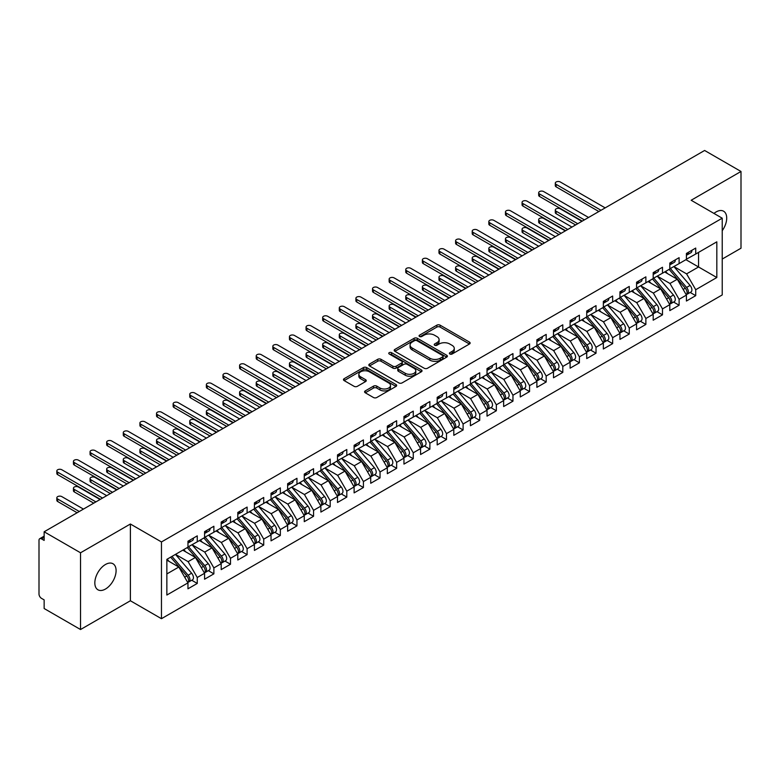 <?xml version="1.0" encoding="UTF-8"?>
<svg xmlns="http://www.w3.org/2000/svg" width="780" height="780" viewBox="0 0 780 780"><rect width="100%" height="100%" fill="white"/><g stroke="black" fill="none" stroke-linecap="round" stroke-linejoin="round"><path stroke-width="1.17" d="M449.865 354.003A1.618 0.936 0 0 0 452.147 354.003L469.472 344A2.311 1.336 0 0 0 470.145 343.064A2.311 1.336 0 0 0 469.472 342.118L440.115 325.172A2.311 1.336 0 0 0 436.858 325.172L419.523 335.176A1.618 0.936 0 0 0 419.055 335.829A1.618 0.936 0 0 0 419.523 336.492A1.618 0.936 0 0 0 421.814 336.492L424.057 335.195A7.381 4.261 0 0 1 434.489 335.195L436.936 336.609A7.381 4.261 0 0 1 439.101 339.622A7.381 4.261 0 0 1 436.936 342.635L434.694 343.931A1.618 0.936 0 0 0 434.226 344.594A1.618 0.936 0 0 0 434.694 345.248A1.618 0.936 0 0 0 436.976 345.248L439.218 343.951A7.381 4.261 0 0 1 449.66 343.951L452.107 345.365A7.381 4.261 0 0 1 454.262 348.377A7.381 4.261 0 0 1 452.107 351.39L449.865 352.687A1.618 0.936 0 0 0 449.387 353.35A1.618 0.936 0 0 0 449.865 354.003L449.865 352.687M105.466 589.046A15.034 8.687 120 0 0 115.284 575.796A15.034 8.687 120 0 0 112.983 563.745A15.034 8.687 120 0 0 105.466 564.496A15.034 8.687 120 0 0 95.638 577.746A15.034 8.687 120 0 0 97.939 589.797A15.034 8.687 120 0 0 105.466 589.046M722.221 230.704A15.034 8.687 120 0 0 723.596 211.214A15.034 8.687 120 0 0 716.079 211.955A15.034 8.687 120 0 0 713.963 213.428M365.255 390.897A2.311 1.336 0 0 0 364.582 391.833A2.311 1.336 0 0 0 365.255 392.779L373.493 397.527A2.311 1.336 0 0 0 376.76 397.527L396.006 386.422A2.311 1.336 0 0 0 396.679 385.476A2.311 1.336 0 0 0 396.006 384.54L366.649 367.585A2.311 1.336 0 0 0 363.382 367.585L344.136 378.7A2.311 1.336 0 0 0 343.463 379.645A2.311 1.336 0 0 0 344.136 380.581L354.091 386.324A2.311 1.336 0 0 0 357.347 386.324L365.586 381.576A2.311 1.336 0 0 0 366.259 380.63A2.311 1.336 0 0 0 365.586 379.685L360.652 376.837A6.172 3.559 0 0 1 358.849 374.322A6.172 3.559 0 0 1 362.651 371.026A6.172 3.559 0 0 1 369.379 371.806L388.703 382.96A6.172 3.559 0 0 1 390.507 385.476A6.172 3.559 0 0 1 386.704 388.772A6.172 3.559 0 0 1 379.977 388.001L376.76 386.139A2.311 1.336 0 0 0 373.493 386.139L365.255 390.897L365.255 392.779M722.221 259.058L741 248.216L741 171.473L704.613 150.472L44.148 531.784L44.148 540.413L41.496 538.883A3.53 2.038 -120 0 0 39.731 538.707A3.53 2.038 -120 0 0 39 540.316L39 594.038A3.53 2.038 -120 0 0 41.496 598.358L44.148 599.888L44.148 608.527L80.535 629.528L130.387 600.756L161.46 618.696L161.46 541.954L130.387 524.014L80.535 552.786L44.148 531.784M741 171.473L691.158 200.255L722.221 218.195L161.46 541.954M424.213 368.248A2.311 1.336 0 0 0 427.479 368.248L446.726 357.133A2.311 1.336 0 0 0 447.398 356.197A2.311 1.336 0 0 0 446.726 355.251L417.368 338.305A2.311 1.336 0 0 0 414.102 338.305L394.856 349.421A2.311 1.336 0 0 0 394.183 350.356A2.311 1.336 0 0 0 394.856 351.302L424.213 368.248M389.883 354.354A1.618 0.936 0 0 1 391.521 354.588L391.521 352.667L421.366 369.895A2.311 1.336 0 0 1 422.038 370.841A2.311 1.336 0 0 1 421.366 371.777L402.119 382.892A2.311 1.336 0 0 1 398.853 382.892L369.496 365.937L369.496 364.055A2.311 1.336 0 0 0 368.823 365.001A2.311 1.336 0 0 0 369.496 365.937M369.496 364.055L377.735 359.307A2.311 1.336 0 0 1 381.001 359.307L392.906 366.181A2.311 1.336 0 0 0 396.162 366.181L401.632 363.022A2.311 1.336 0 0 0 402.305 362.076A2.311 1.336 0 0 0 401.632 361.14L389.23 353.983A1.618 0.936 0 0 1 388.762 353.32A1.618 0.936 0 0 1 389.756 352.462A1.618 0.936 0 0 1 391.521 352.667M161.46 618.696L722.221 294.938L722.221 218.195M685.922 259.681L716.82 277.524L716.82 241.839L695.721 254.027L695.721 248.069L686.419 253.441L686.419 259.389L679.107 263.611L679.107 257.663L669.806 263.035L669.806 268.983L662.493 273.205L662.493 267.257L653.192 272.63L653.192 278.577L645.879 282.799L645.879 276.851L636.568 282.224L636.568 288.171L629.265 292.393L629.265 286.445L619.954 291.817L619.954 297.765L612.651 301.987L612.651 296.039L603.34 301.411L603.34 307.359L596.027 311.581L596.027 305.633L586.726 311.005L586.726 316.953L579.413 321.175L579.413 315.227L570.112 320.599L570.112 326.547L562.799 330.769L562.799 324.821L553.498 330.184L553.498 336.141L546.185 340.353L546.185 334.406L536.884 339.778L536.884 345.725L529.571 349.947L529.571 344L520.26 349.372L520.26 355.319L512.957 359.541L512.957 353.594L503.646 358.966L503.646 364.913L496.343 369.135L496.343 363.188L487.032 368.56L487.032 374.507L479.719 378.729L479.719 372.781L470.418 378.154L470.418 384.101L463.106 388.323L463.106 382.375L453.804 387.748L453.804 393.695L446.491 397.917L446.491 391.969L437.19 397.342L437.19 403.289L429.877 407.511L429.877 401.563L420.576 406.936L420.576 412.883L413.264 417.095L413.264 411.148L403.952 416.52L403.952 422.468L396.649 426.689L396.649 420.742L387.338 426.114L387.338 432.061L380.035 436.283L380.035 430.336L370.724 435.708L370.724 441.656L363.412 445.877L363.412 439.93L354.11 445.302L354.11 451.249L346.798 455.471L346.798 449.524L337.496 454.896L337.496 460.844L330.184 465.065L330.184 459.118L320.882 464.49L320.882 470.438L313.57 474.659L313.57 468.712L304.268 474.084L304.268 480.031L296.956 484.253L296.956 478.306L287.644 483.678L287.644 489.625L280.342 493.837L280.342 487.89L271.031 493.262L271.031 499.21L263.728 503.432L263.728 497.484L254.416 502.856L254.416 508.804L247.104 513.025L247.104 507.078L237.803 512.45L237.803 518.398L230.49 522.62L230.49 516.672L221.189 522.044L221.189 527.992L213.876 532.213L213.876 526.266L204.575 531.638L204.575 537.586L197.262 541.808L197.262 535.86L187.96 541.232L187.96 547.18L166.852 559.358L166.852 595.042L187.96 582.865L178.815 567.031L166.852 560.128M716.82 277.524L695.721 289.712L686.585 273.877L673.959 266.584M690.202 292.471L695.721 295.659L695.721 289.712M695.721 295.659L686.419 301.031L686.419 295.084L679.107 299.296L669.971 283.471L657.345 276.178M673.588 302.055L679.107 305.243L679.107 299.296M679.107 305.243L669.806 310.615L669.806 304.668L662.493 308.89L653.357 293.065L640.721 285.773L656.858 304.61L653.367 306.628A4.7 2.71 60 0 1 655.181 311.093A4.7 2.71 60 0 1 654.206 313.248A4.7 2.71 60 0 1 653.445 313.462M656.975 311.649L662.493 314.837L662.493 308.89M662.493 314.837L653.192 320.209L653.192 314.262L645.879 318.484L636.743 302.66L624.107 295.366L640.243 314.203L636.753 316.222A4.7 2.71 60 0 1 638.567 320.687A4.7 2.71 60 0 1 637.591 322.842A4.7 2.71 60 0 1 636.831 323.056M640.351 321.243L645.879 324.431L645.879 318.484M645.879 324.431L636.568 329.803L636.568 323.856L629.265 328.078L620.12 312.253L607.493 304.96L623.63 323.798L620.139 325.816A4.7 2.71 60 0 1 621.952 330.281A4.7 2.71 60 0 1 620.977 332.436A4.7 2.71 60 0 1 620.217 332.651M623.737 330.837L629.265 334.025L629.265 328.078M629.265 334.025L619.954 339.398L619.954 333.45L612.651 337.672L603.505 321.848L590.879 314.555M607.123 340.431L612.651 343.619L612.651 337.672M612.651 343.619L603.34 348.991L603.34 343.044L596.027 347.266L586.892 331.432L574.265 324.148M590.509 350.025L596.027 353.213L596.027 347.266M596.027 353.213L586.726 358.585L586.726 352.638L579.413 356.86L570.277 341.026L557.651 333.743L573.778 352.579L570.287 354.588A4.7 2.71 60 0 1 572.101 359.063A4.7 2.71 60 0 1 571.135 361.208A4.7 2.71 60 0 1 570.375 361.433M573.895 359.619L579.413 362.807L579.413 356.86M579.413 362.807L570.112 368.18L570.112 362.232L562.799 366.454L553.663 350.62L541.037 343.327L557.164 362.173L553.673 364.182A4.7 2.71 60 0 1 555.487 368.648A4.7 2.71 60 0 1 554.512 370.802A4.7 2.71 60 0 1 553.751 371.017M557.281 369.213L562.799 372.401L562.799 366.454M562.799 372.401L553.498 377.773L553.498 371.826L546.185 376.038L537.05 360.214L524.413 352.921M540.667 378.797L546.185 381.985L546.185 376.038M546.185 381.985L536.884 387.358L536.884 381.41L529.571 385.632L520.435 369.808L507.8 362.515L523.936 381.361L520.445 383.37A4.7 2.71 60 0 1 522.259 387.835A4.7 2.71 60 0 1 521.284 389.99A4.7 2.71 60 0 1 520.523 390.205M524.043 388.391L529.571 391.579L529.571 385.632M529.571 391.579L520.26 396.952L520.26 391.004L512.957 395.226L503.812 379.402L491.185 372.109M507.429 397.985L512.957 401.173L512.957 395.226M512.957 401.173L503.646 406.546L503.646 400.598L496.343 404.82L487.198 388.996L474.572 381.703M490.815 407.579L496.343 410.767L496.343 404.82M496.343 410.767L487.032 416.14L487.032 410.192L479.719 414.414L470.584 398.59L457.957 391.297L474.084 410.134L470.594 412.152A4.7 2.71 60 0 1 472.417 416.618A4.7 2.71 60 0 1 471.442 418.772A4.7 2.71 60 0 1 470.681 418.987M474.201 417.173L479.719 420.361L479.719 414.414M479.719 420.361L470.418 425.734L470.418 419.786L463.106 424.008L453.97 408.174L441.344 400.891M457.587 426.767L463.106 429.956L463.106 424.008M463.106 429.956L453.804 435.328L453.804 429.38L446.491 433.602L437.356 417.768L424.729 410.485L440.856 429.322L437.365 431.34A4.7 2.71 60 0 1 439.179 435.805A4.7 2.71 60 0 1 438.204 437.95A4.7 2.71 60 0 1 437.444 438.175M440.973 436.361L446.491 439.549L446.491 433.602M446.491 439.549L437.19 444.922L437.19 438.974L429.877 443.196L420.742 427.362L408.106 420.069L424.242 438.916L420.752 440.924A4.7 2.71 60 0 1 422.565 445.39A4.7 2.71 60 0 1 421.59 447.544A4.7 2.71 60 0 1 420.829 447.759M424.359 445.955L429.877 449.144L429.877 443.196M429.877 449.144L420.576 454.516L420.576 448.568L413.264 452.79L404.128 436.956L391.492 429.663M407.735 455.54L413.264 458.738L413.264 452.79M413.264 458.738L403.952 464.1L403.952 458.152L396.649 462.374L387.504 446.55L374.878 439.257M391.121 465.133L396.649 468.322L396.649 462.374M396.649 468.322L387.338 473.694L387.338 467.747L380.035 471.968L370.89 456.144L358.264 448.851L374.39 467.688L370.909 469.706A4.7 2.71 60 0 1 372.723 474.172A4.7 2.71 60 0 1 371.748 476.327A4.7 2.71 60 0 1 370.988 476.541M374.507 474.727L380.035 477.916L380.035 471.968M380.035 477.916L370.724 483.288L370.724 477.34L363.412 481.562L354.276 465.738L341.65 458.445L357.776 477.282L354.286 479.3A4.7 2.71 60 0 1 356.109 483.766A4.7 2.71 60 0 1 355.134 485.921A4.7 2.71 60 0 1 354.373 486.135M357.893 484.322L363.412 487.51L363.412 481.562M363.412 487.51L354.11 492.882L354.11 486.935L346.798 491.156L337.662 475.332L325.036 468.039L341.162 486.876L337.672 488.894A4.7 2.71 60 0 1 339.485 493.36A4.7 2.71 60 0 1 338.52 495.514A4.7 2.71 60 0 1 337.76 495.729M341.279 493.915L346.798 497.104L346.798 491.156M346.798 497.104L337.496 502.476L337.496 496.529L330.184 500.75L321.048 484.916L308.422 477.633M324.665 503.509L330.184 506.698L330.184 500.75M330.184 506.698L320.882 512.07L320.882 506.123L313.57 510.344L304.434 494.51L291.798 487.227M308.051 513.103L313.57 516.292L313.57 510.344M313.57 516.292L304.268 521.664L304.268 515.716L296.956 519.938L287.82 504.104L275.184 496.811M291.427 522.697L296.956 525.886L296.956 519.938M296.956 525.886L287.644 531.258L287.644 525.31L280.342 529.532L271.196 513.698L258.57 506.405L274.706 525.252L271.216 527.26A4.7 2.71 60 0 1 273.029 531.726A4.7 2.71 60 0 1 272.054 533.881A4.7 2.71 60 0 1 271.294 534.095M274.814 532.292L280.342 535.48L280.342 529.532M280.342 535.48L271.031 540.852L271.031 534.895L263.728 539.117L254.582 523.292L241.956 515.999L258.082 534.846L254.602 536.855A4.7 2.71 60 0 1 256.415 541.32A4.7 2.71 60 0 1 255.44 543.475A4.7 2.71 60 0 1 254.68 543.689M258.2 541.876L263.728 545.064L263.728 539.117M263.728 545.064L254.416 550.436L254.416 544.489L247.104 548.71L237.968 532.886L225.342 525.593M241.585 551.47L247.104 554.658L247.104 548.71M247.104 554.658L237.803 560.03L237.803 554.083L230.49 558.304L221.354 542.48L208.728 535.187M224.971 561.064L230.49 564.252L230.49 558.304M230.49 564.252L221.189 569.624L221.189 563.677L213.876 567.899L204.74 552.074L192.114 544.781M208.357 570.658L213.876 573.846L213.876 567.899M213.876 573.846L204.575 579.218L204.575 573.271L197.262 577.492L188.126 561.658L175.49 554.375M191.743 580.252L197.262 583.44L197.262 577.492M197.262 583.44L187.96 588.812L187.96 582.865M187.96 546.985L197.262 541.808M166.852 573.943L178.815 567.031M204.575 537.391L213.876 532.213M188.126 561.658L195.429 557.447L182.803 550.154M204.575 573.271L195.429 557.447M221.189 527.797L230.49 522.62M204.74 552.074L212.053 547.852L199.417 540.559M221.189 563.677L212.053 547.852M237.803 518.212L247.104 513.025M221.354 542.48L228.667 538.258L216.041 530.966M237.803 554.083L228.667 538.258M254.416 508.618L263.728 503.432M237.968 532.886L245.281 528.664L232.655 521.371M254.416 544.489L245.281 528.664M271.031 499.024L280.342 493.837M254.582 523.292L261.895 519.071L249.268 511.777M271.031 534.895L261.895 519.071M287.644 489.43L296.956 484.253M271.196 513.698L278.509 509.476L265.882 502.183M287.644 525.31L278.509 509.476M304.268 479.837L313.57 474.659M287.82 504.104L295.123 499.883L282.497 492.599M304.268 515.716L295.123 499.883M320.882 470.243L330.184 465.065M304.434 494.51L311.737 490.288L299.11 483.005M320.882 506.123L311.737 490.288M337.496 460.648L346.798 455.471M321.048 484.916L328.36 480.704L315.724 473.411M337.496 496.529L328.36 480.704M354.11 451.055L363.412 445.877M337.662 475.332L344.974 471.11L332.348 463.817M354.11 486.935L344.974 471.11M370.724 441.46L380.035 436.283M354.276 465.738L361.589 461.516L348.962 454.223M370.724 477.34L361.589 461.516M387.338 431.876L396.649 426.689M370.89 456.144L378.202 451.922L365.576 444.629M387.338 467.747L378.202 451.922M403.952 422.282L413.264 417.095M387.504 446.55L394.816 442.328L382.19 435.035M403.952 458.152L394.816 442.328M420.576 412.688L429.877 407.511M404.128 436.956L411.43 432.734L398.804 425.441M420.576 448.568L411.43 432.734M437.19 403.094L446.491 397.917M420.742 427.362L428.044 423.14L415.418 415.857M437.19 438.974L428.044 423.14M453.804 393.5L463.106 388.323M437.356 417.768L444.668 413.546L432.032 406.263M453.804 429.38L444.668 413.546M470.418 383.906L479.719 378.729M453.97 408.174L461.282 403.962L448.656 396.669M470.418 419.786L461.282 403.962M487.032 374.312L496.343 369.135M470.584 398.59L477.896 394.368L465.27 387.075M487.032 410.192L477.896 394.368M503.646 364.718L512.957 359.541M487.198 388.996L494.51 384.774L481.884 377.481M503.646 400.598L494.51 384.774M520.26 355.134L529.571 349.947M503.812 379.402L511.124 375.18L498.498 367.887M520.26 391.004L511.124 375.18M536.884 345.54L546.185 340.353M520.435 369.808L527.738 365.586L515.112 358.293M536.884 381.41L527.738 365.586M553.498 335.946L562.799 330.769M537.05 360.214L544.352 355.992L531.726 348.699M553.498 371.826L544.352 355.992M570.112 326.352L579.413 321.175M553.663 350.62L560.976 346.398L548.34 339.115M570.112 362.232L560.976 346.398M586.726 316.758L596.027 311.581M570.277 341.026L577.59 336.804L564.964 329.521M586.726 352.638L577.59 336.804M603.34 307.164L612.651 301.987M586.892 331.432L594.204 327.22L581.578 319.927M603.34 343.044L594.204 327.22M619.954 297.57L629.265 292.393M603.505 321.848L610.818 317.626L598.192 310.333M619.954 333.45L610.818 317.626M636.568 287.976L645.879 282.799M620.12 312.253L627.432 308.032L614.806 300.739M636.568 323.856L627.432 308.032M653.192 278.392L662.493 273.205M636.743 302.66L644.046 298.438L631.42 291.145M653.192 314.262L644.046 298.438M669.806 268.798L679.107 263.611M653.357 293.065L660.66 288.844L648.034 281.551M669.806 304.668L660.66 288.844M686.419 259.204L695.721 254.027M686.585 273.877L698.548 266.974L698.548 252.388L716.82 241.839M669.971 283.471L677.284 279.25L664.648 271.957M686.419 295.084L677.284 279.25M80.535 552.786L80.535 629.528M130.387 600.756L130.387 524.014M450.508 354.237L452.107 353.311A7.381 4.261 0 0 0 454.262 350.298L454.262 348.377M439.101 339.622L439.101 341.543A7.381 4.261 0 0 1 436.936 344.555L435.337 345.481M469.443 344.019L440.115 327.093A2.311 1.336 0 0 0 436.858 327.093L420.176 336.716M446.696 357.152L417.368 340.226A2.311 1.336 0 0 0 414.102 340.226L394.894 351.322M442.65 356.85A1.618 0.936 0 0 0 443.118 356.197A1.618 0.936 0 0 0 442.65 355.534L416.881 340.655A1.618 0.936 0 0 0 414.59 340.655L412.23 342.02A7.381 4.261 0 0 0 410.065 345.033A7.381 4.261 0 0 0 412.23 348.055L429.839 358.225A7.381 4.261 0 0 0 440.281 358.225L442.65 356.85L442.65 358.771A1.618 0.936 0 0 0 443.118 358.118L443.118 356.197M410.065 345.033L410.065 346.954A7.381 4.261 0 0 0 412.23 349.966L412.23 348.055M442.65 358.771L440.281 360.136A7.381 4.261 0 0 1 429.839 360.136L412.23 349.966M369.525 365.956L377.735 361.218L377.735 359.307M402.305 362.076L402.305 363.997A2.311 1.336 0 0 1 401.632 364.942L396.162 368.092A2.311 1.336 0 0 1 392.906 368.092L381.001 361.218A2.311 1.336 0 0 0 377.735 361.218M391.521 354.588L421.327 371.797M405.259 373.308A6.172 3.559 0 0 0 411.976 374.078A6.172 3.559 0 0 0 415.789 370.793A6.172 3.559 0 0 0 413.985 368.267L407.17 364.338A2.311 1.336 0 0 0 403.913 364.338L398.444 367.497A2.311 1.336 0 0 0 397.771 368.433A2.311 1.336 0 0 0 398.444 369.379L405.259 373.308L405.259 375.229A6.172 3.559 0 0 0 411.976 375.999A6.172 3.559 0 0 0 415.789 372.713L415.789 370.793M397.771 368.433L397.771 370.354A2.311 1.336 0 0 0 398.444 371.299L398.444 369.379M405.259 375.229L398.444 371.299M390.507 385.476L390.507 387.397A6.172 3.559 0 0 1 386.704 390.692A6.172 3.559 0 0 1 379.977 389.912L376.76 388.06A2.311 1.336 0 0 0 373.493 388.06L365.293 392.798M358.849 374.322L358.849 376.243A6.172 3.559 0 0 0 360.652 378.758L360.652 376.837M365.586 379.685L365.586 381.576L360.652 378.758M395.967 386.441L366.649 369.505A2.311 1.336 0 0 0 363.382 369.505L344.165 380.601M670.449 268.613L686.595 287.44A4.7 2.71 60 0 1 688.408 291.905A4.7 2.71 60 0 1 687.443 294.06L690.924 292.042A4.7 2.71 -120 0 0 691.899 289.897A4.7 2.71 -120 0 0 690.085 285.431L673.94 266.604M687.443 294.06A4.7 2.71 60 0 1 686.683 294.274M669.113 269.383L685.269 288.21A4.7 2.71 60 0 1 687.082 292.675A4.7 2.71 60 0 1 686.234 294.752M556.15 211.234L556.15 213.73A2.935 1.696 180 0 1 555.292 212.53L555.292 210.034A2.935 1.696 0 0 0 556.15 211.234L577.756 223.704M581.909 221.305L560.303 208.835A2.935 1.696 0 0 0 557.105 208.474A2.935 1.696 0 0 0 555.292 210.034M667.543 273.634L665.633 271.401M556.15 213.73L575.591 224.952M686.419 255.274A4.7 2.71 -120 0 0 687.082 253.354A4.7 2.71 -120 0 0 687.073 253.071M686.683 254.953A4.7 2.71 -120 0 0 687.443 254.738A4.7 2.71 -120 0 0 688.408 252.583A4.7 2.71 -120 0 0 688.399 252.301M691.889 250.282A4.7 2.71 60 0 1 691.899 250.575A4.7 2.71 60 0 1 690.924 252.72L687.443 254.738M605.173 207.88L560.303 181.984A2.935 1.696 -0 0 0 557.105 181.613A2.935 1.696 -0 0 0 555.292 183.183A2.935 1.696 -0 0 0 556.15 184.382L556.15 186.868A2.935 1.696 180 0 1 555.292 185.669L555.292 183.183M598.855 211.526L556.15 186.868M601.019 210.278L556.15 184.382M653.835 278.206L669.981 297.034A4.7 2.71 60 0 1 671.794 301.499A4.7 2.71 60 0 1 670.819 303.654L674.31 301.636A4.7 2.71 -120 0 0 675.285 299.491A4.7 2.71 -120 0 0 673.471 295.025L657.316 276.198M670.819 303.654A4.7 2.71 60 0 1 670.059 303.869M652.499 278.977L668.655 297.804A4.7 2.71 60 0 1 670.468 302.269A4.7 2.71 60 0 1 669.611 304.346M539.536 220.828L539.536 223.324A2.935 1.696 180 0 1 538.678 222.124L538.678 219.628A2.935 1.696 0 0 0 539.536 220.828L561.142 233.298M565.295 230.899L543.689 218.429A2.935 1.696 0 0 0 540.491 218.069A2.935 1.696 0 0 0 538.678 219.628M650.929 283.218L649.009 280.985M539.536 223.324L558.977 234.546M654.206 313.248L657.696 311.23A4.7 2.71 -120 0 0 658.671 309.085A4.7 2.71 -120 0 0 656.858 304.61M635.885 288.571L652.041 307.398A4.7 2.71 60 0 1 653.855 311.863A4.7 2.71 60 0 1 652.996 313.94M522.922 230.422L522.922 232.918A2.935 1.696 180 0 1 522.064 231.718L522.064 229.222A2.935 1.696 0 0 0 522.922 230.422L544.518 242.892M548.672 240.493L527.075 228.023A2.935 1.696 0 0 0 523.877 227.662A2.935 1.696 0 0 0 522.064 229.222M634.316 292.812L632.395 290.579M522.922 232.918L542.363 244.14M637.211 287.8L653.367 306.628M637.591 322.842L641.082 320.824A4.7 2.71 -120 0 0 642.057 318.669A4.7 2.71 -120 0 0 640.243 314.203M619.271 298.165L635.427 316.992A4.7 2.71 60 0 1 637.24 321.457A4.7 2.71 60 0 1 636.383 323.534M506.308 240.016L506.308 242.512A2.935 1.696 180 0 1 505.45 241.312L505.45 238.816A2.935 1.696 0 0 0 506.308 240.016L527.904 252.486M532.058 250.088L510.461 237.617A2.935 1.696 0 0 0 507.263 237.247A2.935 1.696 0 0 0 505.45 238.816M617.692 302.406L615.781 300.173M506.308 242.512L525.749 253.734M620.597 297.394L636.753 316.222M620.977 332.436L624.468 330.418A4.7 2.71 -120 0 0 625.443 328.263A4.7 2.71 -120 0 0 623.63 323.798M602.657 307.749L618.803 326.586A4.7 2.71 60 0 1 620.617 331.052A4.7 2.71 60 0 1 619.768 333.119M489.694 249.61L489.694 252.106A2.935 1.696 180 0 1 488.836 250.906L488.836 248.41A2.935 1.696 0 0 0 489.694 249.61L511.29 262.08M515.443 259.681L493.847 247.211A2.935 1.696 0 0 0 490.649 246.841A2.935 1.696 0 0 0 488.836 248.41M601.078 312L599.167 309.767M489.694 252.106L509.135 263.328M603.983 306.988L620.139 325.816M669.806 264.869A4.7 2.71 -120 0 0 670.468 262.948A4.7 2.71 -120 0 0 670.459 262.665M670.059 264.547A4.7 2.71 -120 0 0 670.819 264.332A4.7 2.71 -120 0 0 671.794 262.177A4.7 2.71 -120 0 0 671.785 261.895M675.275 259.877A4.7 2.71 60 0 1 675.285 260.169A4.7 2.71 60 0 1 674.31 262.314L670.819 264.332M588.549 217.474L543.689 191.568A2.935 1.696 -0 0 0 540.491 191.207A2.935 1.696 -0 0 0 538.678 192.767A2.935 1.696 -0 0 0 539.536 193.966L539.536 196.463A2.935 1.696 180 0 1 538.678 195.263L538.678 192.767M582.241 221.12L539.536 196.463M584.395 219.872L539.536 193.966M653.192 274.462A4.7 2.71 -120 0 0 653.855 272.542A4.7 2.71 -120 0 0 653.845 272.249M653.445 274.141A4.7 2.71 -120 0 0 654.206 273.926A4.7 2.71 -120 0 0 655.181 271.772A4.7 2.71 -120 0 0 655.171 271.489M658.661 269.471A4.7 2.71 60 0 1 658.671 269.753A4.7 2.71 60 0 1 657.696 271.908L654.206 273.926M571.935 227.068L527.075 201.162A2.935 1.696 -0 0 0 523.877 200.801A2.935 1.696 -0 0 0 522.064 202.361A2.935 1.696 -0 0 0 522.922 203.56L522.922 206.056A2.935 1.696 180 0 1 522.064 204.857L522.064 202.361M565.627 230.714L522.922 206.056M567.782 229.466L522.922 203.56M636.568 284.047A4.7 2.71 -120 0 0 637.24 282.136A4.7 2.71 -120 0 0 637.231 281.843M636.831 283.735A4.7 2.71 -120 0 0 637.591 283.52A4.7 2.71 -120 0 0 638.567 281.365A4.7 2.71 -120 0 0 638.557 281.083M642.047 279.065A4.7 2.71 60 0 1 642.057 279.347A4.7 2.71 60 0 1 641.082 281.502L637.591 283.52M555.321 236.662L510.461 210.756A2.935 1.696 -0 0 0 507.263 210.395A2.935 1.696 -0 0 0 505.45 211.955A2.935 1.696 -0 0 0 506.308 213.155L506.308 215.65A2.935 1.696 180 0 1 505.45 214.451L505.45 211.955M549.013 240.308L506.308 215.65M551.167 239.06L506.308 213.155M619.954 293.641A4.7 2.71 -120 0 0 620.617 291.73A4.7 2.71 -120 0 0 620.617 291.437M620.217 293.329A4.7 2.71 -120 0 0 620.977 293.114A4.7 2.71 -120 0 0 621.952 290.959A4.7 2.71 -120 0 0 621.943 290.667M625.433 288.659A4.7 2.71 60 0 1 625.443 288.941A4.7 2.71 60 0 1 624.468 291.096L620.977 293.114M538.707 246.256L493.847 220.35A2.935 1.696 -0 0 0 490.649 219.98A2.935 1.696 -0 0 0 488.836 221.549A2.935 1.696 -0 0 0 489.694 222.749L489.694 225.245A2.935 1.696 180 0 1 488.836 224.045L488.836 221.549M532.389 249.893L489.694 225.245M534.553 248.654L489.694 222.749M587.369 316.582L603.525 335.41A4.7 2.71 60 0 1 605.338 339.875A4.7 2.71 60 0 1 604.364 342.02L607.854 340.012A4.7 2.71 -120 0 0 608.829 337.857A4.7 2.71 -120 0 0 607.006 333.392L590.86 314.564M604.364 342.02A4.7 2.71 60 0 1 603.603 342.244M586.043 317.343L602.189 336.17A4.7 2.71 60 0 1 604.003 340.645A4.7 2.71 60 0 1 603.154 342.712M473.08 259.204L473.08 261.7A2.935 1.696 180 0 1 472.212 260.5L472.212 258.005A2.935 1.696 0 0 0 473.08 259.204L494.676 271.674M498.829 269.276L477.233 256.805A2.935 1.696 0 0 0 474.026 256.435A2.935 1.696 0 0 0 472.212 258.005M584.464 321.594L582.553 319.361M473.08 261.7L492.511 272.922M603.34 303.235A4.7 2.71 -120 0 0 604.003 301.314A4.7 2.71 -120 0 0 603.993 301.031M603.603 302.923A4.7 2.71 -120 0 0 604.364 302.698A4.7 2.71 -120 0 0 605.338 300.553A4.7 2.71 -120 0 0 605.329 300.261M608.819 298.252A4.7 2.71 60 0 1 608.829 298.535A4.7 2.71 60 0 1 607.854 300.69L604.364 302.698M522.093 255.84L477.233 229.944A2.935 1.696 -0 0 0 474.026 229.573A2.935 1.696 -0 0 0 472.212 231.143A2.935 1.696 -0 0 0 473.08 232.343L473.08 234.839A2.935 1.696 180 0 1 472.212 233.639L472.212 231.143M515.775 259.486L473.08 234.839M517.94 258.238L473.08 232.343M570.755 326.177L586.901 345.004A4.7 2.71 60 0 1 588.725 349.469A4.7 2.71 60 0 1 587.75 351.614L591.24 349.606A4.7 2.71 -120 0 0 592.205 347.451A4.7 2.71 -120 0 0 590.392 342.985L574.246 324.158M587.75 351.614A4.7 2.71 60 0 1 586.989 351.839M569.429 326.937L585.575 345.764A4.7 2.71 60 0 1 587.389 350.23A4.7 2.71 60 0 1 586.541 352.306M456.466 268.798L456.466 271.294A2.935 1.696 180 0 1 455.598 270.094L455.598 267.599A2.935 1.696 0 0 0 456.466 268.798L478.062 281.268M482.215 278.869L460.619 266.399A2.935 1.696 0 0 0 457.411 266.029A2.935 1.696 0 0 0 455.598 267.599M567.85 331.188L565.939 328.955M456.466 271.294L475.898 282.516M571.135 361.208L574.616 359.2A4.7 2.71 -120 0 0 575.591 357.045A4.7 2.71 -120 0 0 573.778 352.579M552.806 336.531L568.961 355.358A4.7 2.71 60 0 1 570.775 359.824A4.7 2.71 60 0 1 569.926 361.901M439.842 278.392L439.842 280.878A2.935 1.696 180 0 1 438.984 279.679L438.984 277.192A2.935 1.696 0 0 0 439.842 278.392L461.448 290.862M465.601 288.464L443.995 275.993A2.935 1.696 0 0 0 440.798 275.623A2.935 1.696 0 0 0 438.984 277.192M551.236 340.782L549.325 338.549M439.842 280.878L459.284 292.11M554.141 335.761L570.287 354.588M554.512 370.802L558.002 368.794A4.7 2.71 -120 0 0 558.977 366.639A4.7 2.71 -120 0 0 557.164 362.173M536.192 346.125L552.347 364.952A4.7 2.71 60 0 1 554.161 369.418A4.7 2.71 60 0 1 553.303 371.494M423.228 287.976L423.228 290.472A2.935 1.696 180 0 1 422.37 289.273L422.37 286.777A2.935 1.696 0 0 0 423.228 287.976L444.834 300.446M448.988 298.058L427.381 285.587A2.935 1.696 0 0 0 424.183 285.217A2.935 1.696 0 0 0 422.37 286.777M534.622 350.376L532.701 348.143M423.228 290.472L442.669 301.694M537.527 345.355L553.673 364.182M520.904 354.949L537.059 373.776A4.7 2.71 60 0 1 538.873 378.241A4.7 2.71 60 0 1 537.898 380.396L541.388 378.378A4.7 2.71 -120 0 0 542.363 376.233A4.7 2.71 -120 0 0 540.55 371.767L524.394 352.94M537.898 380.396A4.7 2.71 60 0 1 537.137 380.611M519.577 355.719L535.733 374.546A4.7 2.71 60 0 1 537.547 379.012A4.7 2.71 60 0 1 536.689 381.089M406.614 297.57L406.614 300.066A2.935 1.696 180 0 1 405.756 298.867L405.756 296.371A2.935 1.696 0 0 0 406.614 297.57L428.21 310.04M432.364 307.642L410.767 295.171A2.935 1.696 0 0 0 407.569 294.811A2.935 1.696 0 0 0 405.756 296.371M518.008 359.96L516.087 357.727M406.614 300.066L426.055 311.288M586.726 312.829A4.7 2.71 -120 0 0 587.389 310.908A4.7 2.71 -120 0 0 587.379 310.625M586.989 312.517A4.7 2.71 -120 0 0 587.75 312.293A4.7 2.71 -120 0 0 588.725 310.148A4.7 2.71 -120 0 0 588.715 309.855M592.196 307.846A4.7 2.71 60 0 1 592.205 308.129A4.7 2.71 60 0 1 591.24 310.284L587.75 312.293M505.479 265.434L460.619 239.538A2.935 1.696 -0 0 0 457.411 239.168A2.935 1.696 -0 0 0 455.598 240.737A2.935 1.696 -0 0 0 456.466 241.936L456.466 244.432A2.935 1.696 180 0 1 455.598 243.233L455.598 240.737M499.161 269.081L456.466 244.432M501.325 267.832L456.466 241.936M570.112 322.423A4.7 2.71 -120 0 0 570.775 320.502A4.7 2.71 -120 0 0 570.765 320.219M570.375 322.101A4.7 2.71 -120 0 0 571.135 321.886A4.7 2.71 -120 0 0 572.101 319.732A4.7 2.71 -120 0 0 572.091 319.449M575.582 317.431A4.7 2.71 60 0 1 575.591 317.723A4.7 2.71 60 0 1 574.616 319.878L571.135 321.886M488.865 275.028L443.995 249.132A2.935 1.696 -0 0 0 440.798 248.761A2.935 1.696 -0 0 0 438.984 250.331A2.935 1.696 -0 0 0 439.842 251.531L439.842 254.027A2.935 1.696 180 0 1 438.984 252.827L438.984 250.331M482.547 278.674L439.842 254.027M484.712 277.427L439.842 251.531M553.498 332.017A4.7 2.71 -120 0 0 554.161 330.096A4.7 2.71 -120 0 0 554.151 329.813M553.751 331.695A4.7 2.71 -120 0 0 554.512 331.481A4.7 2.71 -120 0 0 555.487 329.326A4.7 2.71 -120 0 0 555.477 329.043M558.967 327.025A4.7 2.71 60 0 1 558.977 327.317A4.7 2.71 60 0 1 558.002 329.462L554.512 331.481M472.241 284.622L427.381 258.726A2.935 1.696 -0 0 0 424.183 258.356A2.935 1.696 -0 0 0 422.37 259.925A2.935 1.696 -0 0 0 423.228 261.125L423.228 263.611A2.935 1.696 180 0 1 422.37 262.411L422.37 259.925M465.933 288.269L423.228 263.611M468.088 287.02L423.228 261.125M536.884 341.611A4.7 2.71 -120 0 0 537.547 339.69A4.7 2.71 -120 0 0 537.537 339.407M537.137 341.289A4.7 2.71 -120 0 0 537.898 341.075A4.7 2.71 -120 0 0 538.873 338.92A4.7 2.71 -120 0 0 538.863 338.637M542.353 336.619A4.7 2.71 60 0 1 542.363 336.911A4.7 2.71 60 0 1 541.388 339.056L537.898 341.075M455.627 294.216L410.767 268.31A2.935 1.696 -0 0 0 407.569 267.95A2.935 1.696 -0 0 0 405.756 269.51A2.935 1.696 -0 0 0 406.614 270.709L406.614 273.205A2.935 1.696 180 0 1 405.756 272.005L405.756 269.51M449.319 297.863L406.614 273.205M451.474 296.615L406.614 270.709M521.284 389.99L524.774 387.972A4.7 2.71 -120 0 0 525.749 385.827A4.7 2.71 -120 0 0 523.936 381.361M502.964 365.313L519.119 384.14A4.7 2.71 60 0 1 520.933 388.606A4.7 2.71 60 0 1 520.075 390.683M390 307.164L390 309.66A2.935 1.696 180 0 1 389.142 308.461L389.142 305.965A2.935 1.696 0 0 0 390 307.164L411.596 319.634M415.75 317.236L394.154 304.765A2.935 1.696 0 0 0 390.956 304.405A2.935 1.696 0 0 0 389.142 305.965M501.384 369.554L499.473 367.322M390 309.66L409.441 320.882M504.29 364.543L520.445 383.37M487.675 374.137L503.831 392.964A4.7 2.71 60 0 1 505.645 397.43A4.7 2.71 60 0 1 504.67 399.584L508.16 397.566A4.7 2.71 -120 0 0 509.135 395.411A4.7 2.71 -120 0 0 507.322 390.946L491.166 372.119M504.67 399.584A4.7 2.71 60 0 1 503.909 399.799M486.349 374.907L502.495 393.734A4.7 2.71 60 0 1 504.309 398.2A4.7 2.71 60 0 1 503.461 400.276M373.386 316.758L373.386 319.254A2.935 1.696 180 0 1 372.528 318.055L372.528 315.559A2.935 1.696 0 0 0 373.386 316.758L394.982 329.228M399.136 326.83L377.54 314.36A2.935 1.696 0 0 0 374.341 313.989A2.935 1.696 0 0 0 372.528 315.559M484.77 379.148L482.859 376.915M373.386 319.254L392.827 330.476M471.061 383.731L487.217 402.558A4.7 2.71 60 0 1 489.031 407.023A4.7 2.71 60 0 1 488.056 409.178L491.546 407.16A4.7 2.71 -120 0 0 492.521 405.005A4.7 2.71 -120 0 0 490.698 400.54L474.552 381.712M488.056 409.178A4.7 2.71 60 0 1 487.295 409.393M469.735 384.501L485.881 403.328A4.7 2.71 60 0 1 487.695 407.794A4.7 2.71 60 0 1 486.847 409.87M356.772 326.352L356.772 328.848A2.935 1.696 180 0 1 355.904 327.649L355.904 325.153A2.935 1.696 0 0 0 356.772 326.352L378.368 338.822M382.522 336.424L360.925 323.953A2.935 1.696 0 0 0 357.718 323.583A2.935 1.696 0 0 0 355.904 325.153M468.156 388.742L466.245 386.51M356.772 328.848L376.204 340.07M471.442 418.772L474.932 416.754A4.7 2.71 -120 0 0 475.898 414.599A4.7 2.71 -120 0 0 474.084 410.134M453.122 394.085L469.267 412.912A4.7 2.71 60 0 1 471.081 417.388A4.7 2.71 60 0 1 470.233 419.455M340.158 335.946L340.158 338.442A2.935 1.696 180 0 1 339.29 337.243L339.29 334.747A2.935 1.696 0 0 0 340.158 335.946L361.754 348.416M365.908 346.018L344.311 333.548A2.935 1.696 0 0 0 341.104 333.177A2.935 1.696 0 0 0 339.29 334.747M451.542 398.336L449.631 396.103M340.158 338.442L359.59 349.664M454.447 393.325L470.594 412.152M437.834 402.919L453.979 421.746A4.7 2.71 60 0 1 455.793 426.212A4.7 2.71 60 0 1 454.828 428.356L458.308 426.348A4.7 2.71 -120 0 0 459.284 424.193A4.7 2.71 -120 0 0 457.47 419.728L441.324 400.901M454.828 428.356A4.7 2.71 60 0 1 454.067 428.581M436.498 403.679L452.654 422.506A4.7 2.71 60 0 1 454.467 426.972A4.7 2.71 60 0 1 453.619 429.049M323.534 345.54L323.534 348.036A2.935 1.696 180 0 1 322.676 346.837L322.676 344.341A2.935 1.696 0 0 0 323.534 345.54L345.14 358.01M349.294 355.612L327.688 343.142A2.935 1.696 0 0 0 324.49 342.771A2.935 1.696 0 0 0 322.676 344.341M434.928 407.93L433.017 405.697M323.534 348.036L342.976 359.258M520.26 351.205A4.7 2.71 -120 0 0 520.933 349.284A4.7 2.71 -120 0 0 520.923 348.991M520.523 350.883A4.7 2.71 -120 0 0 521.284 350.668A4.7 2.71 -120 0 0 522.259 348.514A4.7 2.71 -120 0 0 522.249 348.231M525.74 346.213A4.7 2.71 60 0 1 525.749 346.505A4.7 2.71 60 0 1 524.774 348.65L521.284 350.668M439.013 303.81L394.154 277.904A2.935 1.696 -0 0 0 390.956 277.543A2.935 1.696 -0 0 0 389.142 279.103A2.935 1.696 -0 0 0 390 280.303L390 282.799A2.935 1.696 180 0 1 389.142 281.599L389.142 279.103M432.705 307.456L390 282.799M434.86 306.209L390 280.303M503.646 360.789A4.7 2.71 -120 0 0 504.309 358.878A4.7 2.71 -120 0 0 504.309 358.585M503.909 360.477A4.7 2.71 -120 0 0 504.67 360.262A4.7 2.71 -120 0 0 505.645 358.108A4.7 2.71 -120 0 0 505.635 357.825M509.125 355.807A4.7 2.71 60 0 1 509.135 356.09A4.7 2.71 60 0 1 508.16 358.244L504.67 360.262M422.399 313.404L377.54 287.498A2.935 1.696 -0 0 0 374.341 287.137A2.935 1.696 -0 0 0 372.528 288.697A2.935 1.696 -0 0 0 373.386 289.897L373.386 292.393A2.935 1.696 180 0 1 372.528 291.194L372.528 288.697M416.081 317.05L373.386 292.393M418.246 315.802L373.386 289.897M487.032 370.383A4.7 2.71 -120 0 0 487.695 368.472A4.7 2.71 -120 0 0 487.685 368.18M487.295 370.071A4.7 2.71 -120 0 0 488.056 369.856A4.7 2.71 -120 0 0 489.031 367.702A4.7 2.71 -120 0 0 489.021 367.409M492.511 365.401A4.7 2.71 60 0 1 492.521 365.683A4.7 2.71 60 0 1 491.546 367.838L488.056 369.856M405.785 322.998L360.925 297.092A2.935 1.696 -0 0 0 357.718 296.722A2.935 1.696 -0 0 0 355.904 298.291A2.935 1.696 -0 0 0 356.772 299.491L356.772 301.987A2.935 1.696 180 0 1 355.904 300.787L355.904 298.291M399.467 326.635L356.772 301.987M401.632 325.397L356.772 299.491M470.418 379.977A4.7 2.71 -120 0 0 471.081 378.056A4.7 2.71 -120 0 0 471.071 377.773M470.681 379.665A4.7 2.71 -120 0 0 471.442 379.441A4.7 2.71 -120 0 0 472.417 377.296A4.7 2.71 -120 0 0 472.407 377.003M475.888 374.995A4.7 2.71 60 0 1 475.898 375.277A4.7 2.71 60 0 1 474.932 377.432L471.442 379.441M389.171 332.582L344.311 306.686A2.935 1.696 -0 0 0 341.104 306.316A2.935 1.696 -0 0 0 339.29 307.885A2.935 1.696 -0 0 0 340.158 309.085L340.158 311.581A2.935 1.696 180 0 1 339.29 310.381L339.29 307.885M382.853 336.229L340.158 311.581M385.018 334.981L340.158 309.085M453.804 389.571A4.7 2.71 -120 0 0 454.467 387.65A4.7 2.71 -120 0 0 454.457 387.368M454.067 389.259A4.7 2.71 -120 0 0 454.828 389.035A4.7 2.71 -120 0 0 455.793 386.89A4.7 2.71 -120 0 0 455.783 386.597M459.274 384.589A4.7 2.71 60 0 1 459.284 384.872A4.7 2.71 60 0 1 458.308 387.026L454.828 389.035M372.557 342.176L327.688 316.28A2.935 1.696 -0 0 0 324.49 315.91A2.935 1.696 -0 0 0 322.676 317.479A2.935 1.696 -0 0 0 323.534 318.679L323.534 321.175A2.935 1.696 180 0 1 322.676 319.976L322.676 317.479M366.239 345.823L323.534 321.175M368.404 344.575L323.534 318.679M438.204 437.95L441.694 435.942A4.7 2.71 -120 0 0 442.669 433.787A4.7 2.71 -120 0 0 440.856 429.322M419.884 413.273L436.04 432.101A4.7 2.71 60 0 1 437.853 436.566A4.7 2.71 60 0 1 436.995 438.643M306.92 355.134L306.92 357.62A2.935 1.696 180 0 1 306.062 356.421L306.062 353.935A2.935 1.696 0 0 0 306.92 355.134L328.526 367.604M332.68 365.206L311.074 352.735A2.935 1.696 0 0 0 307.876 352.365A2.935 1.696 0 0 0 306.062 353.935M418.314 417.524L416.393 415.291M306.92 357.62L326.362 368.852M421.219 412.503L437.365 431.34M437.19 399.165A4.7 2.71 -120 0 0 437.853 397.244A4.7 2.71 -120 0 0 437.843 396.962M437.444 398.843A4.7 2.71 -120 0 0 438.204 398.629A4.7 2.71 -120 0 0 439.179 396.484A4.7 2.71 -120 0 0 439.169 396.191M442.66 394.173A4.7 2.71 60 0 1 442.669 394.465A4.7 2.71 60 0 1 441.694 396.62L438.204 398.629M355.933 351.77L311.074 325.874A2.935 1.696 -0 0 0 307.876 325.504A2.935 1.696 -0 0 0 306.062 327.073A2.935 1.696 -0 0 0 306.92 328.273L306.92 330.769A2.935 1.696 180 0 1 306.062 329.569L306.062 327.073M349.625 355.417L306.92 330.769M351.78 354.169L306.92 328.273M421.59 447.544L425.081 445.536A4.7 2.71 -120 0 0 426.055 443.381A4.7 2.71 -120 0 0 424.242 438.916M403.27 422.867L419.425 441.694A4.7 2.71 60 0 1 421.239 446.16A4.7 2.71 60 0 1 420.381 448.237M290.306 364.728L290.306 367.214A2.935 1.696 180 0 1 289.448 366.015L289.448 363.529A2.935 1.696 0 0 0 290.306 364.728L311.902 377.198M316.066 374.8L294.46 362.329A2.935 1.696 0 0 0 291.262 361.959A2.935 1.696 0 0 0 289.448 363.529M401.7 427.118L399.779 424.885M290.306 367.214L309.748 378.436M404.596 422.097L420.752 440.924M420.576 408.759A4.7 2.71 -120 0 0 421.239 406.838A4.7 2.71 -120 0 0 421.229 406.555M420.829 408.437A4.7 2.71 -120 0 0 421.59 408.223A4.7 2.71 -120 0 0 422.565 406.068A4.7 2.71 -120 0 0 422.555 405.785M426.046 403.767A4.7 2.71 60 0 1 426.055 404.06A4.7 2.71 60 0 1 425.081 406.204L421.59 408.223M339.319 361.364L294.46 335.468A2.935 1.696 -0 0 0 291.262 335.098A2.935 1.696 -0 0 0 289.448 336.668A2.935 1.696 -0 0 0 290.306 337.867L290.306 340.353A2.935 1.696 180 0 1 289.448 339.154L289.448 336.668M333.011 365.011L290.306 340.353M335.166 363.763L290.306 337.867M387.982 431.691L404.137 450.518A4.7 2.71 60 0 1 405.951 454.984A4.7 2.71 60 0 1 404.976 457.139L408.466 455.12A4.7 2.71 -120 0 0 409.441 452.975A4.7 2.71 -120 0 0 407.628 448.51L391.472 429.683M404.976 457.139A4.7 2.71 60 0 1 404.215 457.353M386.656 432.461L402.811 451.288A4.7 2.71 60 0 1 404.625 455.754A4.7 2.71 60 0 1 403.767 457.831M273.692 374.312L273.692 376.808A2.935 1.696 180 0 1 272.834 375.609L272.834 373.113A2.935 1.696 0 0 0 273.692 374.312L295.288 386.782M299.442 384.384L277.846 371.914A2.935 1.696 0 0 0 274.648 371.553A2.935 1.696 0 0 0 272.834 373.113M385.086 436.702L383.165 434.479M273.692 376.808L293.134 388.031M403.952 418.353A4.7 2.71 -120 0 0 404.625 416.432A4.7 2.71 -120 0 0 404.615 416.149M404.215 418.031A4.7 2.71 -120 0 0 404.976 417.817A4.7 2.71 -120 0 0 405.951 415.662A4.7 2.71 -120 0 0 405.941 415.379M409.432 413.361A4.7 2.71 60 0 1 409.441 413.654A4.7 2.71 60 0 1 408.466 415.798L404.976 417.817M322.706 370.958L277.846 345.062A2.935 1.696 -0 0 0 274.648 344.692A2.935 1.696 -0 0 0 272.834 346.252A2.935 1.696 -0 0 0 273.692 347.451L273.692 349.947A2.935 1.696 180 0 1 272.834 348.748L272.834 346.252M316.397 374.605L273.692 349.947M318.552 373.357L273.692 347.451M371.368 441.285L387.523 460.112A4.7 2.71 60 0 1 389.337 464.578A4.7 2.71 60 0 1 388.362 466.732L391.852 464.714A4.7 2.71 -120 0 0 392.827 462.569A4.7 2.71 -120 0 0 391.014 458.104L374.858 439.267M388.362 466.732A4.7 2.71 60 0 1 387.601 466.947M370.042 442.055L386.188 460.882A4.7 2.71 60 0 1 388.011 465.348A4.7 2.71 60 0 1 387.153 467.425M257.078 383.906L257.078 386.402A2.935 1.696 180 0 1 256.22 385.203L256.22 382.707A2.935 1.696 0 0 0 257.078 383.906L278.674 396.377M282.828 393.978L261.232 381.508A2.935 1.696 0 0 0 258.034 381.147A2.935 1.696 0 0 0 256.22 382.707M368.462 446.296L366.551 444.064M257.078 386.402L276.52 397.625M387.338 427.947A4.7 2.71 -120 0 0 388.011 426.026A4.7 2.71 -120 0 0 388.001 425.734M387.601 427.625A4.7 2.71 -120 0 0 388.362 427.411A4.7 2.71 -120 0 0 389.337 425.256A4.7 2.71 -120 0 0 389.327 424.973M392.818 422.955A4.7 2.71 60 0 1 392.827 423.248A4.7 2.71 60 0 1 391.852 425.392L388.362 427.411M306.091 380.552L261.232 354.647A2.935 1.696 -0 0 0 258.034 354.286A2.935 1.696 -0 0 0 256.22 355.846A2.935 1.696 -0 0 0 257.078 357.045L257.078 359.541A2.935 1.696 180 0 1 256.22 358.342L256.22 355.846M299.773 384.199L257.078 359.541M301.938 382.951L257.078 357.045M371.748 476.327L375.238 474.308A4.7 2.71 -120 0 0 376.214 472.163A4.7 2.71 -120 0 0 374.39 467.688M353.428 451.649L369.574 470.476A4.7 2.71 60 0 1 371.387 474.942A4.7 2.71 60 0 1 370.539 477.019M240.464 393.5L240.464 395.996A2.935 1.696 180 0 1 239.596 394.797L239.596 392.301A2.935 1.696 0 0 0 240.464 393.5L262.06 405.97M266.214 403.572L244.618 391.102A2.935 1.696 0 0 0 241.41 390.731A2.935 1.696 0 0 0 239.596 392.301M351.848 455.89L349.937 453.658M240.464 395.996L259.906 407.219M354.754 450.879L370.909 469.706M370.724 437.541A4.7 2.71 -120 0 0 371.387 435.62A4.7 2.71 -120 0 0 371.377 435.328M370.988 437.219A4.7 2.71 -120 0 0 371.748 437.005A4.7 2.71 -120 0 0 372.723 434.85A4.7 2.71 -120 0 0 372.713 434.567M376.204 432.549A4.7 2.71 60 0 1 376.214 432.832A4.7 2.71 60 0 1 375.238 434.986L371.748 437.005M289.477 390.146L244.618 364.24A2.935 1.696 -0 0 0 241.41 363.88A2.935 1.696 -0 0 0 239.596 365.44A2.935 1.696 -0 0 0 240.464 366.639L240.464 369.135A2.935 1.696 180 0 1 239.596 367.936L239.596 365.44M283.16 393.793L240.464 369.135M285.324 392.545L240.464 366.639M355.134 485.921L358.625 483.902A4.7 2.71 -120 0 0 359.59 481.748A4.7 2.71 -120 0 0 357.776 477.282M336.814 461.243L352.96 480.07A4.7 2.71 60 0 1 354.773 484.536A4.7 2.71 60 0 1 353.925 486.613M223.85 403.094L223.85 405.59A2.935 1.696 180 0 1 222.982 404.391L222.982 401.895A2.935 1.696 0 0 0 223.85 403.094L245.447 415.565M249.6 413.166L228.004 400.696A2.935 1.696 0 0 0 224.796 400.325A2.935 1.696 0 0 0 222.982 401.895M335.234 465.485L333.323 463.252M223.85 405.59L243.282 416.812M338.14 460.473L354.286 479.3M354.11 447.125A4.7 2.71 -120 0 0 354.773 445.214A4.7 2.71 -120 0 0 354.764 444.922M354.373 446.813A4.7 2.71 -120 0 0 355.134 446.599A4.7 2.71 -120 0 0 356.109 444.444A4.7 2.71 -120 0 0 356.099 444.151M359.59 442.143A4.7 2.71 60 0 1 359.59 442.426A4.7 2.71 60 0 1 358.625 444.581L355.134 446.599M272.863 399.74L228.004 373.834A2.935 1.696 -0 0 0 224.796 373.464A2.935 1.696 -0 0 0 222.982 375.034A2.935 1.696 -0 0 0 223.85 376.233L223.85 378.729A2.935 1.696 180 0 1 222.982 377.53L222.982 375.034M266.546 403.377L223.85 378.729M268.71 402.139L223.85 376.233M338.52 495.514L342.001 493.496A4.7 2.71 -120 0 0 342.976 491.341A4.7 2.71 -120 0 0 341.162 486.876M320.19 470.827L336.346 489.655A4.7 2.71 60 0 1 338.159 494.13A4.7 2.71 60 0 1 337.311 496.197M207.226 412.688L207.226 415.184A2.935 1.696 180 0 1 206.368 413.985L206.368 411.489A2.935 1.696 0 0 0 207.226 412.688L228.832 425.159M232.986 422.76L211.38 410.29A2.935 1.696 0 0 0 208.182 409.919A2.935 1.696 0 0 0 206.368 411.489M318.62 475.078L316.709 472.846M207.226 415.184L226.668 426.406M321.526 470.067L337.672 488.894M337.496 456.719A4.7 2.71 -120 0 0 338.159 454.798A4.7 2.71 -120 0 0 338.149 454.516M337.76 456.407A4.7 2.71 -120 0 0 338.52 456.183A4.7 2.71 -120 0 0 339.485 454.038A4.7 2.71 -120 0 0 339.476 453.745M342.966 451.737A4.7 2.71 60 0 1 342.976 452.02A4.7 2.71 60 0 1 342.001 454.174L338.52 456.183M256.25 409.325L211.38 383.428A2.935 1.696 -0 0 0 208.182 383.058A2.935 1.696 -0 0 0 206.368 384.628A2.935 1.696 -0 0 0 207.226 385.827L207.226 388.323A2.935 1.696 180 0 1 206.368 387.124L206.368 384.628M249.931 412.971L207.226 388.323M252.096 411.723L207.226 385.827M304.912 479.661L321.058 498.488A4.7 2.71 60 0 1 322.871 502.954A4.7 2.71 60 0 1 321.896 505.099L325.387 503.09A4.7 2.71 -120 0 0 326.362 500.935A4.7 2.71 -120 0 0 324.548 496.47L308.392 477.643M321.896 505.099A4.7 2.71 60 0 1 321.136 505.323M303.576 480.421L319.732 499.249A4.7 2.71 60 0 1 321.545 503.714A4.7 2.71 60 0 1 320.687 505.791M190.612 422.282L190.612 424.778A2.935 1.696 180 0 1 189.755 423.579L189.755 421.083A2.935 1.696 0 0 0 190.612 422.282L212.219 434.752M216.372 432.354L194.766 419.884A2.935 1.696 0 0 0 191.568 419.513A2.935 1.696 0 0 0 189.755 421.083M302.006 484.673L300.085 482.44M190.612 424.778L210.054 436M320.882 466.313A4.7 2.71 -120 0 0 321.545 464.392A4.7 2.71 -120 0 0 321.535 464.11M321.136 466.001A4.7 2.71 -120 0 0 321.896 465.777A4.7 2.71 -120 0 0 322.871 463.632A4.7 2.71 -120 0 0 322.861 463.34M326.352 461.331A4.7 2.71 60 0 1 326.362 461.614A4.7 2.71 60 0 1 325.387 463.769L321.896 465.777M239.626 418.918L194.766 393.023A2.935 1.696 -0 0 0 191.568 392.652A2.935 1.696 -0 0 0 189.755 394.222A2.935 1.696 -0 0 0 190.612 395.421L190.612 397.917A2.935 1.696 180 0 1 189.755 396.718L189.755 394.222M233.317 422.565L190.612 397.917M235.472 421.317L190.612 395.421M288.288 489.245L304.444 508.082A4.7 2.71 60 0 1 306.257 512.548A4.7 2.71 60 0 1 305.282 514.693L308.773 512.684A4.7 2.71 -120 0 0 309.748 510.529A4.7 2.71 -120 0 0 307.934 506.064L291.779 487.237M305.282 514.693A4.7 2.71 60 0 1 304.522 514.917M286.962 490.015L303.118 508.843A4.7 2.71 60 0 1 304.931 513.308A4.7 2.71 60 0 1 304.073 515.385M173.999 431.876L173.999 434.363A2.935 1.696 180 0 1 173.141 433.163L173.141 430.677A2.935 1.696 0 0 0 173.999 431.876L195.595 444.346M199.758 441.948L178.152 429.478A2.935 1.696 0 0 0 174.954 429.107A2.935 1.696 0 0 0 173.141 430.677M285.392 494.267L283.471 492.034M173.999 434.363L193.44 445.594M304.268 475.907A4.7 2.71 -120 0 0 304.931 473.986A4.7 2.71 -120 0 0 304.921 473.704M304.522 475.585A4.7 2.71 -120 0 0 305.282 475.371A4.7 2.71 -120 0 0 306.257 473.226A4.7 2.71 -120 0 0 306.248 472.933M309.738 470.925A4.7 2.71 60 0 1 309.748 471.208A4.7 2.71 60 0 1 308.773 473.363L305.282 475.371M223.012 428.512L178.152 402.616A2.935 1.696 -0 0 0 174.954 402.246A2.935 1.696 -0 0 0 173.141 403.816A2.935 1.696 -0 0 0 173.999 405.015L173.999 407.511A2.935 1.696 180 0 1 173.141 406.312L173.141 403.816M216.703 432.159L173.999 407.511M218.858 430.911L173.999 405.015M271.674 498.839L287.83 517.667A4.7 2.71 60 0 1 289.643 522.142A4.7 2.71 60 0 1 288.668 524.287L292.159 522.278A4.7 2.71 -120 0 0 293.134 520.124A4.7 2.71 -120 0 0 291.32 515.658L275.165 496.831M288.668 524.287A4.7 2.71 60 0 1 287.908 524.501M270.348 499.609L286.504 518.437A4.7 2.71 60 0 1 288.317 522.902A4.7 2.71 60 0 1 287.459 524.979M157.384 441.47L157.384 443.956A2.935 1.696 180 0 1 156.526 442.757L156.526 440.271A2.935 1.696 0 0 0 157.384 441.47L178.981 453.94M183.134 451.542L161.538 439.072A2.935 1.696 0 0 0 158.34 438.701A2.935 1.696 0 0 0 156.526 440.271M268.778 503.86L266.857 501.628M157.384 443.956L176.826 455.179M287.644 485.501A4.7 2.71 -120 0 0 288.317 483.581A4.7 2.71 -120 0 0 288.308 483.298M287.908 485.18A4.7 2.71 -120 0 0 288.668 484.965A4.7 2.71 -120 0 0 289.643 482.81A4.7 2.71 -120 0 0 289.633 482.527M293.124 480.509A4.7 2.71 60 0 1 293.134 480.802A4.7 2.71 60 0 1 292.159 482.947L288.668 484.965M206.398 438.106L161.538 412.21A2.935 1.696 -0 0 0 158.34 411.84A2.935 1.696 -0 0 0 156.526 413.41A2.935 1.696 -0 0 0 157.384 414.609L157.384 417.095A2.935 1.696 180 0 1 156.526 415.896L156.526 413.41M200.089 441.753L157.384 417.095M202.244 440.505L157.384 414.609M272.054 533.881L275.545 531.862A4.7 2.71 -120 0 0 276.52 529.717A4.7 2.71 -120 0 0 274.706 525.252M253.734 509.203L269.88 528.031A4.7 2.71 60 0 1 271.703 532.496A4.7 2.71 60 0 1 270.845 534.573M140.77 451.055L140.77 453.55A2.935 1.696 180 0 1 139.912 452.351L139.912 449.855A2.935 1.696 0 0 0 140.77 451.055L162.367 463.525M166.52 461.126L144.924 448.656A2.935 1.696 0 0 0 141.726 448.295A2.935 1.696 0 0 0 139.912 449.855M252.154 513.445L250.244 511.222M140.77 453.55L160.212 464.773M255.06 508.433L271.216 527.26M271.031 495.095A4.7 2.71 -120 0 0 271.703 493.174A4.7 2.71 -120 0 0 271.694 492.892M271.294 494.773A4.7 2.71 -120 0 0 272.054 494.559A4.7 2.71 -120 0 0 273.029 492.404A4.7 2.71 -120 0 0 273.019 492.122M276.51 490.103A4.7 2.71 60 0 1 276.52 490.396A4.7 2.71 60 0 1 275.545 492.541L272.054 494.559M189.784 447.7L144.924 421.805A2.935 1.696 -0 0 0 141.726 421.434A2.935 1.696 -0 0 0 139.912 423.004A2.935 1.696 -0 0 0 140.77 424.203L140.77 426.689A2.935 1.696 180 0 1 139.912 425.49L139.912 423.004M183.466 451.347L140.77 426.689M185.63 450.099L140.77 424.203M255.44 543.475L258.931 541.457A4.7 2.71 -120 0 0 259.906 539.312A4.7 2.71 -120 0 0 258.082 534.846M237.12 518.798L253.266 537.625A4.7 2.71 60 0 1 255.079 542.09A4.7 2.71 60 0 1 254.231 544.167M124.156 460.648L124.156 463.144A2.935 1.696 180 0 1 123.289 461.945L123.289 459.449A2.935 1.696 0 0 0 124.156 460.648L145.753 473.119M149.906 470.72L128.31 458.25A2.935 1.696 0 0 0 125.102 457.889A2.935 1.696 0 0 0 123.289 459.449M235.541 523.039L233.63 520.806M124.156 463.144L143.598 474.367M238.446 518.027L254.602 536.855M254.416 504.689A4.7 2.71 -120 0 0 255.079 502.768A4.7 2.71 -120 0 0 255.07 502.476M254.68 504.367A4.7 2.71 -120 0 0 255.44 504.153A4.7 2.71 -120 0 0 256.415 501.998A4.7 2.71 -120 0 0 256.406 501.716M259.896 499.697A4.7 2.71 60 0 1 259.906 499.99A4.7 2.71 60 0 1 258.931 502.135L255.44 504.153M173.17 457.294L128.31 431.389A2.935 1.696 -0 0 0 125.102 431.028A2.935 1.696 -0 0 0 123.289 432.588A2.935 1.696 -0 0 0 124.156 433.787L124.156 436.283A2.935 1.696 180 0 1 123.289 435.084L123.289 432.588M166.852 460.941L124.156 436.283M169.016 459.693L124.156 433.787M221.832 527.621L237.978 546.448A4.7 2.71 60 0 1 239.801 550.914A4.7 2.71 60 0 1 238.826 553.069L242.317 551.05A4.7 2.71 -120 0 0 243.282 548.905A4.7 2.71 -120 0 0 241.468 544.43L225.322 525.603M238.826 553.069A4.7 2.71 60 0 1 238.066 553.283M220.506 528.392L236.652 547.219A4.7 2.71 60 0 1 238.466 551.684A4.7 2.71 60 0 1 237.617 553.761M107.542 470.243L107.542 472.738A2.935 1.696 180 0 1 106.675 471.539L106.675 469.043A2.935 1.696 0 0 0 107.542 470.243L129.139 482.713M133.292 480.314L111.696 467.844A2.935 1.696 0 0 0 108.488 467.473A2.935 1.696 0 0 0 106.675 469.043M218.926 532.633L217.016 530.4M107.542 472.738L126.974 483.961M237.803 514.283A4.7 2.71 -120 0 0 238.466 512.362A4.7 2.71 -120 0 0 238.456 512.07M238.066 513.962A4.7 2.71 -120 0 0 238.826 513.747A4.7 2.71 -120 0 0 239.801 511.592A4.7 2.71 -120 0 0 239.791 511.309M243.282 509.291A4.7 2.71 60 0 1 243.282 509.574A4.7 2.71 60 0 1 242.317 511.729L238.826 513.747M156.556 466.889L111.696 440.983A2.935 1.696 -0 0 0 108.488 440.622A2.935 1.696 -0 0 0 106.675 442.182A2.935 1.696 -0 0 0 107.542 443.381L107.542 445.877A2.935 1.696 180 0 1 106.675 444.678L106.675 442.182M150.238 470.535L107.542 445.877M152.402 469.287L107.542 443.381M205.218 537.215L221.364 556.042A4.7 2.71 60 0 1 223.178 560.508A4.7 2.71 60 0 1 222.212 562.663L225.693 560.644A4.7 2.71 -120 0 0 226.668 558.49A4.7 2.71 -120 0 0 224.855 554.024L208.708 535.197M222.212 562.663A4.7 2.71 60 0 1 221.452 562.877M203.882 537.986L220.038 556.813A4.7 2.71 60 0 1 221.851 561.278A4.7 2.71 60 0 1 221.003 563.355M90.919 479.837L90.919 482.332A2.935 1.696 180 0 1 90.061 481.133L90.061 478.637A2.935 1.696 0 0 0 90.919 479.837L112.525 492.307M116.678 489.908L95.072 477.438A2.935 1.696 0 0 0 91.874 477.067A2.935 1.696 0 0 0 90.061 478.637M202.312 542.227L200.401 539.994M90.919 482.332L110.36 493.555M221.189 523.867A4.7 2.71 -120 0 0 221.851 521.957A4.7 2.71 -120 0 0 221.842 521.664M221.452 523.556A4.7 2.71 -120 0 0 222.212 523.341A4.7 2.71 -120 0 0 223.178 521.186A4.7 2.71 -120 0 0 223.168 520.904M226.658 518.885A4.7 2.71 60 0 1 226.668 519.168A4.7 2.71 60 0 1 225.693 521.323L222.212 523.341M139.942 476.482L95.072 450.577A2.935 1.696 -0 0 0 91.874 450.206A2.935 1.696 -0 0 0 90.061 451.776A2.935 1.696 -0 0 0 90.919 452.975L90.919 455.471A2.935 1.696 180 0 1 90.061 454.272L90.061 451.776M133.624 480.119L90.919 455.471M135.788 478.881L90.919 452.975M188.604 546.809L204.75 565.636A4.7 2.71 60 0 1 206.564 570.102A4.7 2.71 60 0 1 205.589 572.257L209.079 570.239A4.7 2.71 -120 0 0 210.054 568.084A4.7 2.71 -120 0 0 208.24 563.618L192.085 544.791M205.589 572.257A4.7 2.71 60 0 1 204.828 572.471M187.268 547.57L203.424 566.407A4.7 2.71 60 0 1 205.237 570.872A4.7 2.71 60 0 1 204.38 572.939M74.305 489.43L74.305 491.927A2.935 1.696 180 0 1 73.447 490.727L73.447 488.231A2.935 1.696 0 0 0 74.305 489.43L95.911 501.901M100.064 499.502L78.458 487.032A2.935 1.696 0 0 0 75.26 486.661A2.935 1.696 0 0 0 73.447 488.231M185.698 551.821L183.778 549.588M74.305 491.927L93.746 503.149M204.575 533.462A4.7 2.71 -120 0 0 205.237 531.55A4.7 2.71 -120 0 0 205.228 531.258M204.828 533.149A4.7 2.71 -120 0 0 205.589 532.925A4.7 2.71 -120 0 0 206.564 530.78A4.7 2.71 -120 0 0 206.554 530.488M210.044 528.479A4.7 2.71 60 0 1 210.054 528.762A4.7 2.71 60 0 1 209.079 530.917L205.589 532.925M123.318 486.067L78.458 460.171A2.935 1.696 -0 0 0 75.26 459.8A2.935 1.696 -0 0 0 73.447 461.37A2.935 1.696 -0 0 0 74.305 462.569L74.305 465.065A2.935 1.696 180 0 1 73.447 463.866L73.447 461.37M117.01 489.713L74.305 465.065M119.164 488.465L74.305 462.569M171.98 556.403L188.136 575.231A4.7 2.71 60 0 1 189.95 579.696A4.7 2.71 60 0 1 188.974 581.841L192.465 579.832A4.7 2.71 -120 0 0 193.44 577.678A4.7 2.71 -120 0 0 191.626 573.212L175.471 554.385M188.974 581.841A4.7 2.71 60 0 1 188.214 582.065M170.654 557.164L186.81 575.991A4.7 2.71 60 0 1 188.624 580.457A4.7 2.71 60 0 1 187.766 582.533M57.691 499.024L57.691 501.52A2.935 1.696 180 0 1 56.833 500.321L56.833 497.825A2.935 1.696 0 0 0 57.691 499.024L79.287 511.495M83.45 509.096L61.844 496.626A2.935 1.696 0 0 0 58.646 496.255A2.935 1.696 0 0 0 56.833 497.825M169.084 561.415L167.164 559.182M57.691 501.52L77.132 512.743M187.96 543.056A4.7 2.71 -120 0 0 188.624 541.135A4.7 2.71 -120 0 0 188.614 540.852M188.214 542.743A4.7 2.71 -120 0 0 188.974 542.519A4.7 2.71 -120 0 0 189.95 540.374A4.7 2.71 -120 0 0 189.94 540.082M193.43 538.073A4.7 2.71 60 0 1 193.44 538.356A4.7 2.71 60 0 1 192.465 540.511L188.974 542.519M106.704 495.661L61.844 469.765A2.935 1.696 -0 0 0 58.646 469.394A2.935 1.696 -0 0 0 56.833 470.964A2.935 1.696 -0 0 0 57.691 472.163L57.691 474.659A2.935 1.696 180 0 1 56.833 473.46L56.833 470.964M100.396 499.307L57.691 474.659M102.55 498.059L57.691 472.163M44.148 537.342L41.496 538.883M452.107 353.311L452.107 351.39M434.694 345.248L434.694 343.931M436.936 344.555L436.936 342.635M419.523 336.492L419.523 335.176M436.858 327.093L436.858 325.172M440.115 327.093L440.115 325.172M469.472 344L469.472 342.118M394.856 351.302L394.856 349.421M414.102 340.226L414.102 338.305M417.368 340.226L417.368 338.305M446.726 357.133L446.726 355.251M429.839 360.136L429.839 358.225M440.281 360.136L440.281 358.225M381.001 361.218L381.001 359.307M392.906 368.092L392.906 366.181M396.162 368.092L396.162 366.181M401.632 364.942L401.632 363.022M421.366 371.777L421.366 369.895M373.493 388.06L373.493 386.139M376.76 388.06L376.76 386.139M379.977 389.912L379.977 388.001M344.136 380.581L344.136 378.7M363.382 369.505L363.382 367.585M366.649 369.505L366.649 367.585M396.006 386.422L396.006 384.54M685.269 288.21L683.153 289.429M690.085 285.431L686.595 287.44M668.655 297.804L666.539 299.023M673.471 295.025L669.981 297.034M652.041 307.398L649.925 308.617M635.427 316.992L633.311 318.211M618.803 326.586L616.697 327.805M602.189 336.17L600.083 337.399M607.006 333.392L603.525 335.41M585.575 345.764L583.469 346.983M590.392 342.985L586.901 345.004M568.961 355.358L566.846 356.577M552.347 364.952L550.231 366.171M535.733 374.546L533.617 375.765M540.55 371.767L537.059 373.776M519.119 384.14L517.004 385.359M502.495 393.734L500.389 394.953M507.322 390.946L503.831 392.964M485.881 403.328L483.776 404.547M490.698 400.54L487.217 402.558M469.267 412.912L467.161 414.141M452.654 422.506L450.538 423.725M457.47 419.728L453.979 421.746M436.04 432.101L433.924 433.319M419.425 441.694L417.31 442.913M402.811 451.288L400.696 452.507M407.628 448.51L404.137 450.518M386.188 460.882L384.082 462.101M391.014 458.104L387.523 460.112M369.574 470.476L367.468 471.695M352.96 480.07L350.854 481.289M336.346 489.655L334.23 490.883M319.732 499.249L317.616 500.467M324.548 496.47L321.058 498.488M303.118 508.843L301.002 510.061M307.934 506.064L304.444 508.082M286.504 518.437L284.388 519.655M291.32 515.658L287.83 517.667M269.88 528.031L267.774 529.25M253.266 537.625L251.16 538.843M236.652 547.219L234.546 548.438M241.468 544.43L237.978 546.448M220.038 556.813L217.922 558.032M224.855 554.024L221.364 556.042M203.424 566.407L201.308 567.625M208.24 563.618L204.75 565.636M186.81 575.991L184.694 577.21M191.626 573.212L188.136 575.231M44.148 536.152L39.731 538.707"/></g></svg>
